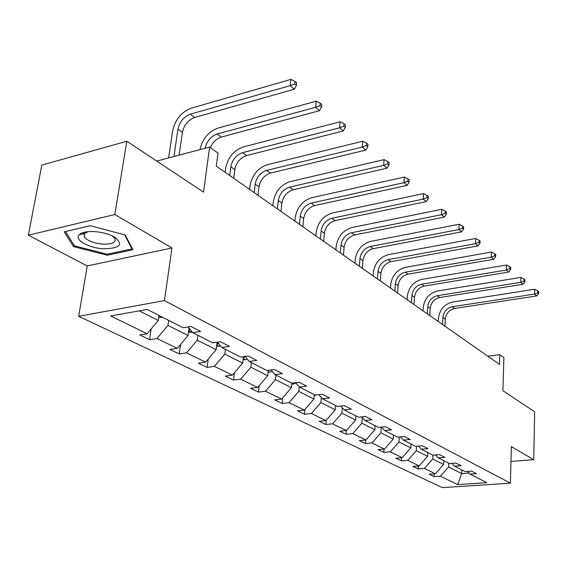 <?xml version="1.0" encoding="UTF-8"?>
<svg xmlns="http://www.w3.org/2000/svg" width="567" height="567" viewBox="0 0 567 567"><rect width="100%" height="100%" fill="white"/><g stroke="black" fill="none" stroke-linecap="round" stroke-linejoin="round"><path stroke-width="0.85" d="M84.32 233.576L83.236 233.002M28.35 235.206L87.24 265.951L171.971 247.963L114.825 214.51L28.35 235.206L41.809 165.103L126.831 141.247L203.546 192.135L209.606 147.087L156.719 161.071M114.825 214.51L126.831 141.247M510.973 461.432L533.731 459.717L534.653 411.791L502.908 390.727L503.886 357.571L499.832 354.673L487.818 356.204M78.664 316.294L442.267 487.613L510.406 483.19L164.458 300.602L78.664 316.294L87.24 265.951M448.766 463.246L448.589 466.981L461.715 473.601L457.675 484.601L440.389 476.202L434.209 476.641L434.35 473.828M461.871 469.93L461.715 473.601L469.1 473.076M448.589 466.981L440.389 476.202M432.99 455.159L432.791 459.008L443.607 464.465L435.35 473.757L429.141 474.203L434.209 476.641M435.35 473.757L424.428 468.448L418.163 468.916L418.326 465.954M416.525 446.272L416.277 450.673L427.582 456.378L419.162 465.89L412.861 466.372L418.163 468.916M419.162 465.89L407.737 460.34L401.379 460.843L401.571 457.711M399.296 436.944L398.984 441.948L410.82 447.923L402.23 457.661L395.844 458.179L401.379 460.843M402.23 457.661L390.266 451.849L383.824 452.395L384.043 449.085M381.251 427.128L380.861 432.805L393.271 439.071L384.497 449.043L378.019 449.603L383.824 452.395M384.497 449.043L371.966 442.955L365.424 443.543L365.68 440.035M362.285 417.468L361.852 423.216L374.872 429.786L365.906 440.013L359.336 440.616L365.424 443.543M365.906 440.013L352.759 433.627L346.125 434.258L346.423 430.516M342.326 407.744L341.887 413.145L355.566 420.041L346.402 430.537L339.739 431.189L346.125 434.258M346.402 430.537L332.595 423.825L325.862 424.513L326.231 420.211M321.333 397.559L320.894 402.549L335.274 409.806L325.912 420.579L319.157 421.281L325.862 424.513M325.912 420.579L311.389 413.52L304.564 414.264L305.018 409.339M299.213 386.885L298.788 391.393L313.934 399.033L304.359 410.104L297.498 410.869L304.564 414.264M304.359 410.104L289.057 402.669L282.139 403.477L282.699 397.85M275.945 375.106L275.477 379.635L291.452 387.693L281.65 399.069L274.697 399.891L282.139 403.477M281.65 399.069L265.519 391.23L258.495 392.102L259.19 385.695M251.379 362.582L250.862 367.21L267.737 375.723L257.702 387.431L250.649 388.324L258.495 392.102M257.702 387.431L240.663 379.153L233.54 380.096L234.398 372.795M225.404 349.336L224.83 354.077L242.676 363.086L232.399 375.141L225.248 376.105L233.54 380.096M232.399 375.141L214.376 366.381L207.161 367.402L208.209 359.095M197.89 335.303L197.259 340.165L216.169 349.704L205.63 362.136L198.386 363.178L207.161 367.402M205.63 362.136L186.536 352.858L179.229 353.957L180.504 344.502M168.704 320.419L168.002 325.401L188.074 335.529L177.265 348.351L169.923 349.485L179.229 353.957M177.265 348.351L157.002 338.506L149.596 339.704L151.162 328.924M139.184 310.865L158.243 320.475L147.151 333.715L139.716 334.948L149.596 339.704M147.151 333.715L110.657 315.989L147.158 309.433L183.113 327.769L190.93 326.472L200.59 331.454L192.808 332.709L212.738 342.879L220.45 341.688L229.529 346.366L221.86 347.528L240.614 357.09L248.211 355.998L256.766 360.406L249.204 361.47L266.887 370.492L274.371 369.486L282.444 373.646L274.995 374.624L291.7 383.143L299.071 382.215L306.697 386.141L299.355 387.048L315.16 395.107L322.417 394.249L329.633 397.97L322.41 398.807L337.379 406.44L344.53 405.646L351.37 409.176L344.254 409.948L358.45 417.192L365.495 416.454L371.987 419.8L364.978 420.516L378.472 427.398L385.411 426.717L391.577 429.899L384.674 430.559L397.51 437.107L404.342 436.477L410.21 439.503L403.413 440.12L415.632 446.349L422.365 445.768L427.957 448.653L421.26 449.22L432.912 455.159L439.545 454.621L444.882 457.371L438.284 457.902L449.404 463.572L455.932 463.076L461.035 465.698L454.528 466.187L465.16 471.609L471.595 471.142L476.464 473.658L470.064 474.111L486.869 482.68L457.675 484.601M209.606 147.087L218.026 153.111L216.318 166.124L499.527 364.404L499.832 354.673M451.934 463.381L454.528 466.187M443.784 460.709L443.607 464.465M432.791 459.008L424.428 468.448M435.569 454.947L438.284 457.902M427.78 452.544L427.582 456.378M416.277 450.673L407.737 460.34M418.425 446.109L421.26 449.22M411.047 444.011L410.82 447.923M398.984 441.948L390.266 451.849M400.451 436.838L403.413 440.12M393.526 435.073L393.271 439.071M380.861 432.805L371.966 442.955M381.577 427.093L384.674 430.559M375.156 425.704L374.872 429.786M361.852 423.216L352.759 433.627M361.732 416.844L364.978 420.516M355.878 415.873L355.566 420.041M341.887 413.145L332.595 423.825M340.845 406.057L344.254 409.948M335.629 405.547L335.274 409.806M320.894 402.549L311.389 413.52M318.831 394.675L322.41 398.807M314.324 394.682L313.934 399.033M298.788 391.393L289.057 402.669M295.598 382.654L299.355 387.048M291.899 383.122L291.452 387.693M275.477 379.635L265.519 391.23M271.047 369.932L274.995 374.624M268.311 370.301L267.737 375.723M250.862 367.21L240.663 379.153M245.043 356.452L249.204 361.47M243.413 356.693L242.676 363.086M224.83 354.077L214.376 366.381M217.473 342.142L221.86 347.528M217.097 342.206L216.169 349.704M197.259 340.165L186.536 352.858M188.187 326.925L192.808 332.709M189.073 328.031L188.074 335.529M168.002 325.401L157.002 338.506M171.971 247.963L164.458 300.602M533.731 459.717L511.37 446.626L510.406 483.19M158.966 315.45L158.243 320.475M467.569 471.432L470.064 474.111M132.962 249.714L125.208 234.979L90.188 225.709L64.22 231.839L73.632 246.624L107.376 255.242L132.962 249.714M107.553 254.172L107.376 255.242M73.93 244.958L73.632 246.624M158.696 317.329L162.821 317.414M179.101 155.152L182.397 132.387C184.069 124.967 188.166 119.984 194.679 117.454L294.351 89.21L290.169 85.645L290.857 79.387L191.122 108.226C181.362 112.068 175.217 119.552 172.68 130.694L168.64 157.924M173.934 156.52L177.932 129.219C179.626 121.77 183.736 116.767 190.264 114.208L290.169 85.645L294.72 83.959L296.385 85.39L296.654 82.888L294.989 81.45L294.72 83.959M294.989 81.45L290.857 79.387M294.351 89.21L296.385 85.39M188.513 332.248L192.411 332.219M188.776 330.242L190.455 329.767M205.155 148.263C206.827 141.091 210.825 136.321 217.147 133.968L315.599 107.333L316.209 101.21L217.926 128.107C208.422 131.686 202.433 138.858 199.967 149.638M210.378 147.64C212.816 142.161 216.466 138.624 221.321 137.037L319.54 110.693L315.599 107.333L320.008 105.682L321.574 107.028L321.815 104.583L320.242 103.229L320.008 105.682M320.242 103.229L316.209 101.21M319.54 110.693L321.574 107.028M216.587 346.309L220.641 346.026M233.739 178.321L234.823 169.632C236.297 162.523 240.195 157.839 246.525 155.564L343.29 130.949L339.576 127.781L340.115 121.785L243.286 146.924C233.802 150.368 227.941 157.42 225.709 168.08L225.163 172.318M216.821 344.41L218.678 343.623M229.727 175.515L230.826 166.797C232.321 159.667 236.233 154.954 242.577 152.658L339.576 127.781L343.843 126.165L345.324 127.44L345.537 125.045L344.056 123.769L343.843 126.165M344.056 123.769L340.115 121.785M343.29 130.949L345.324 127.44M94.03 231.556C86.588 231.279 81.62 232.371 79.118 234.83C73.944 239.898 89.288 248.282 104.045 248.793C120.509 248.261 123.84 244.249 114.045 236.744C108.41 233.795 101.741 232.066 94.03 231.556M88.211 231.641L84.462 233.54L84.178 236.779C87.403 240.833 93.775 243.3 103.293 244.164C112.273 244.271 116.129 242.371 114.874 238.466L112.181 235.808M132.125 248.126L132.005 248.87L107.213 254.25L74.511 245.88L65.425 231.556M124.598 234.816L132.005 248.87M243.08 359.584L245.398 359.669L247.198 359.046M257.985 195.296L258.97 186.784C260.359 179.831 264.172 175.274 270.409 173.112L365.736 150.092L362.221 147.094L362.703 141.226L267.305 164.742C257.964 168.016 252.237 174.87 250.132 185.296L249.636 189.456M243.286 357.756L245.256 356.707M254.186 192.638L255.185 184.098C256.589 177.117 260.416 172.545 266.667 170.362L362.221 147.094L366.367 145.521L367.763 146.718L367.948 144.379L366.551 143.167L366.367 145.521M366.551 143.167L362.703 141.226M365.736 150.092L367.763 146.718M268.113 372.15L270.012 372.221L272.245 371.357M280.991 211.406L281.884 203.064C283.195 196.253 286.923 191.823 293.068 189.768L386.97 168.201L383.646 165.366L384.065 159.618L290.091 181.646C280.885 184.764 275.286 191.426 273.301 201.639L272.855 205.708M277.383 208.876L278.291 200.512C279.616 193.68 283.358 189.229 289.517 187.16L383.646 165.366L387.665 163.82L388.99 164.962L389.153 162.665L387.828 161.524L387.665 163.82M387.828 161.524L384.065 159.618M386.97 168.201L388.99 164.962M291.807 384.05L293.33 384.107L295.917 383.016M302.849 226.708L303.657 218.529C304.897 211.86 308.54 207.55 314.593 205.594L407.099 185.366L403.945 182.673L404.314 177.046L311.744 197.706C302.665 200.675 297.193 207.161 295.322 217.161L294.918 221.151M299.419 224.305L300.241 216.105C301.488 209.414 305.145 205.084 311.219 203.106L403.945 182.673L407.85 181.164L409.105 182.248L409.254 179.994L407.992 178.917L407.85 181.164M407.992 178.917L404.314 177.046M407.099 185.366L409.105 182.248M314.267 395.341L317.073 394.88M323.637 241.258L324.374 233.25C325.543 226.708 329.108 222.512 335.076 220.641L426.193 201.654L423.202 199.095L423.528 193.581L332.333 212.986C323.388 215.814 318.037 222.129 316.266 231.931L315.897 235.844M320.376 238.976L321.12 230.939C322.297 224.383 325.876 220.159 331.858 218.281L423.202 199.095L427.001 197.621L428.191 198.648L428.319 196.444L427.128 195.417L427.001 197.621M427.128 195.417L423.528 193.581M426.193 201.654L428.191 198.648M335.586 406.064L336.649 406.071M343.439 255.122L344.105 247.262C345.211 240.855 348.698 236.765 354.581 234.979L444.344 217.126L441.495 214.702L441.778 209.294L351.951 227.53C343.134 230.237 337.889 236.389 336.217 245.993L335.884 249.834M340.328 252.946L341.008 245.064C342.121 238.636 345.622 234.525 351.519 232.732L441.495 214.702L445.187 213.256L446.328 214.227L446.435 212.072L445.301 211.087L445.187 213.256M445.301 211.087L441.778 209.294M444.344 217.126L446.328 214.227M355.849 416.263L356.636 416.263M362.32 268.34L362.923 260.629C363.964 254.349 367.388 250.352 373.185 248.651L461.609 231.853L458.901 229.543L459.142 224.241L370.648 241.407C361.959 243.987 356.82 249.99 355.24 259.41L354.935 263.173M359.358 266.263L359.967 258.531C361.016 252.23 364.453 248.218 370.258 246.503L458.901 229.543L462.495 228.125L463.579 229.054L463.671 226.935L462.594 226.006L462.495 228.125M462.594 226.006L459.142 224.241M461.609 231.853L463.579 229.054M375.134 425.98L375.673 425.973M380.344 280.963L380.882 273.393C381.874 267.227 385.227 263.329 390.939 261.706L478.059 245.88L475.472 243.675L475.685 238.473L388.494 254.647C379.933 257.113 374.9 262.975 373.398 272.21L373.129 275.909M377.509 278.978L378.061 271.387C379.061 265.2 382.42 261.295 388.147 259.651L475.472 243.675L478.98 242.286L480.008 243.172L480.093 241.095L479.065 240.21L478.98 242.286M479.065 240.21L475.685 238.473M478.059 245.88L480.008 243.172M397.566 293.019L398.055 285.584C398.991 279.538 402.272 275.732 407.907 274.173L493.744 259.261L491.277 257.156L491.454 252.053L405.547 267.298C397.106 269.665 392.18 275.378 390.755 284.45L390.507 288.079M394.859 291.119L395.355 283.67C396.298 277.603 399.593 273.783 405.242 272.21L491.277 257.156L494.7 255.795L495.678 256.638L495.749 254.604L494.764 253.754L494.7 255.795M494.764 253.754L491.454 252.053M493.744 259.261L495.678 256.638M414.038 304.55L414.477 297.25C415.363 291.318 418.588 287.597 424.137 286.101L508.719 272.032L506.366 270.02L506.515 265.016L421.862 279.396C413.541 281.664 408.708 287.256 407.354 296.151L407.134 299.716M411.451 302.735L411.89 295.414C412.79 289.461 416.022 285.733 421.586 284.23L506.366 270.02L509.705 268.687L510.64 269.495L510.697 267.496L509.761 266.681L509.705 268.687M509.761 266.681L506.515 265.016M508.719 272.032L510.64 269.495M429.814 315.592L430.204 308.42C431.048 302.594 434.209 298.965 439.68 297.526L523.036 284.237L520.782 282.316L520.903 277.398L437.483 290.984C429.276 293.16 424.534 298.625 423.251 307.364L423.053 310.865M427.327 313.856L427.724 306.662C428.581 300.822 431.749 297.172 437.235 295.726L520.782 282.316L524.043 281.012L524.936 281.778L524.985 279.815L524.085 279.042L524.043 281.012M524.085 279.042L520.903 277.398M523.036 284.237L524.936 281.778M444.925 326.174L445.272 319.129C446.08 313.402 449.177 309.851 454.578 308.476L536.729 295.917L534.575 294.082L534.667 289.248L452.452 302.091C444.358 304.181 439.708 309.518 438.489 318.101L438.312 321.546M442.551 324.508L442.898 317.442C443.713 311.701 446.824 308.136 452.232 306.754L534.575 294.082L537.757 292.792L538.615 293.536L538.65 291.601L537.792 290.864L537.757 292.792M537.792 290.864L534.667 289.248M536.729 295.917L538.615 293.536M158.937 315.67L162.445 317.456M177.932 129.219L182.397 132.387M190.264 114.208L194.679 117.454M188.698 330.837L191.674 332.354M217.147 133.968L221.321 137.037M190.136 329.363L190.051 329.994M216.736 345.133L219.231 346.402M230.826 166.797L234.823 169.632M242.577 152.658L246.525 155.564M217.948 342.723L217.771 344.169M243.186 358.62L245.249 359.669M255.185 184.098L258.97 186.784M266.667 170.362L270.409 173.112M244.051 356.593L243.945 357.557M268.198 371.364L269.871 372.214M278.291 200.512L281.884 203.064M289.517 187.16L293.068 189.768M291.87 383.434L293.189 384.107M300.241 216.105L303.657 218.529M311.219 203.106L314.593 205.594M314.309 394.873L315.309 395.383M321.12 230.939L324.374 233.25M331.858 218.281L335.076 220.641M335.614 405.731L336.33 406.092M341.008 245.064L344.105 247.262M351.519 232.732L354.581 234.979M355.87 416.058L356.317 416.284M359.967 258.531L362.923 260.629M370.258 246.503L373.185 248.651M378.061 271.387L380.882 273.393M388.147 259.651L390.939 261.706M395.355 283.67L398.055 285.584M405.242 272.21L407.907 274.173M411.89 295.414L414.477 297.25M421.586 284.23L424.137 286.101M427.724 306.662L430.204 308.42M437.235 295.726L439.68 297.526M442.898 317.442L445.272 319.129M452.232 306.754L454.578 308.476M84.462 233.54L79.118 234.83M84.795 233.221L84.178 236.779"/></g></svg>
